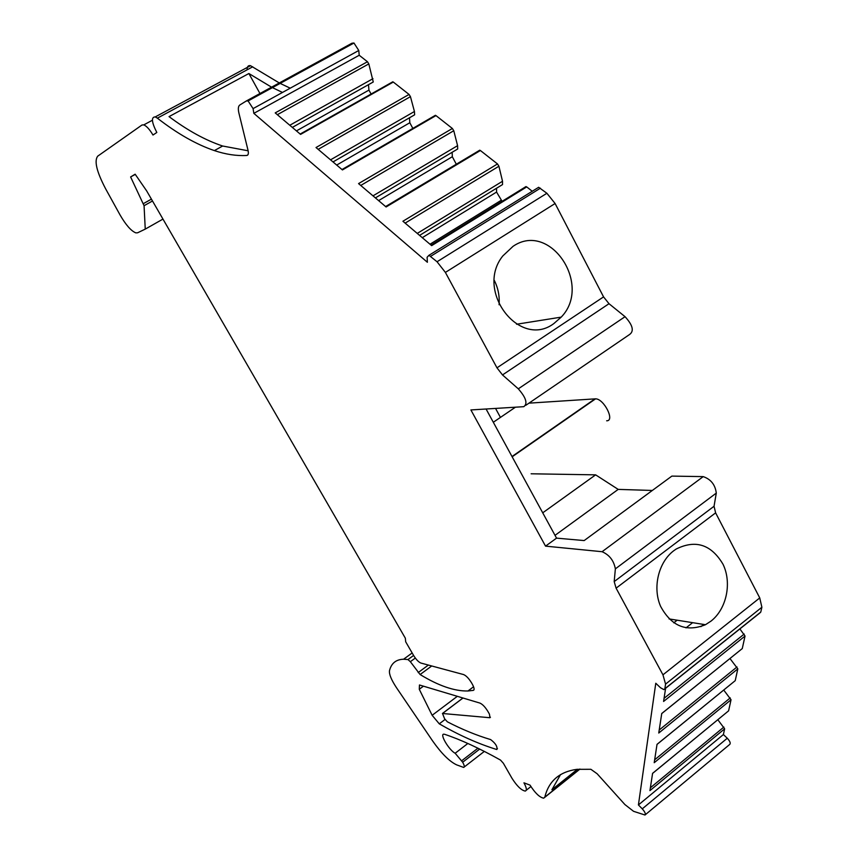 <?xml version="1.0" encoding="UTF-8"?>
<svg xmlns="http://www.w3.org/2000/svg" width="858" height="858" viewBox="0 0 858 858"><rect width="100%" height="100%" fill="white"/><g stroke="black" fill="none" stroke-linecap="round" stroke-linejoin="round"><path stroke-width="1.29" d="M479.032 150.59L480.394 150.515L497.501 163.953L402.917 221.246L431.66 245.635L526.715 186.915L532.239 191.259M434.684 115.701L435.971 115.594L452.381 128.486L358.558 183.601L386.1 206.971L480.394 150.515M392.127 82.164L393.307 82.057L409.062 94.444L316.023 147.522L342.439 169.927L435.971 115.594M246.418 100.922L351.973 43.211L353.968 43.018L358.773 50.493L359.212 55.255L367.46 61.744L275.214 112.891L300.568 134.395L393.307 82.057M359.212 55.255L253.839 113.353L427.381 262.269L427.102 257.25L428.968 255.287L437.044 261.754L445.388 272.415L555.105 203.518L546.9 193.275L437.044 261.754M525.246 186.947L526.715 186.915M496.535 188.256L496.567 192.074L502.091 201.34M500.975 200.44L430.008 244.23M496.567 192.074L422.275 237.666M497.501 163.953L498.916 166.238L502.52 181.263L502.531 184.577L419.594 235.392M502.52 181.263L417.256 233.408M518.307 388.835L502.509 374.935L609.008 303.711L625.053 316.688L518.307 388.835C526.072 397.694 527.895 403.646 523.788 406.681L470.892 409.942L545.538 546.138L556.542 538.138L584.159 540.572L671.857 476.104L703.217 476.619C710.885 479.257 715.24 484.749 716.291 493.093L714.049 506.263L614.189 581.595L616.098 588.17L662.955 674.828L665.561 684.116L761.883 607.25L759.748 597.919L662.955 674.828M616.098 588.17L715.615 512.859L714.049 506.263M715.615 512.859L759.748 597.919M664.821 688.92L759.684 613.095L760.767 612.076L761.883 607.25M729.986 658.547L737.816 668.875L658.751 733.032L661.743 713.502L742.277 648.573L745.034 636.046L739.886 628.914M742.277 648.573L661.732 713.577M723.744 690.068L731.037 699.753L654.214 762.708L657.024 744.347L735.231 680.651L737.816 668.875M735.231 680.651L657.014 744.422M717.846 719.744L724.645 728.839L649.946 790.615L652.584 773.348L728.603 710.832L731.037 699.753M728.603 710.832L652.573 773.423M645.28 814.768L729.772 744.379C730.802 743.221 729.976 741.173 727.273 738.234L723.391 734.545L724.645 728.839M247.083 69.841C247.072 66.602 248.219 65.219 250.515 65.691L279.279 82.947M290.24 88.181L280.073 83.365M367.46 61.744L368.811 63.9L373.262 81.993L292.321 127.402M368.479 84.674L368.951 90.101L371.074 94.037M409.062 94.444L410.446 96.643L414.435 111.497L414.629 114.822L333.011 161.937M409.502 117.793L409.813 122.748L412.827 128.4M452.381 128.486L453.775 130.727L457.582 145.667L457.689 148.992L375.407 197.898M452.155 152.284L452.316 156.714L456.306 164.232M536.561 188.588L538.652 187.291L546.9 193.275M609.008 303.711L603.56 296.889L555.105 203.518M625.053 316.688C632.764 325.128 634.287 331.059 629.6 334.481L525.804 405.308M495.549 408.419L500.439 417.406M652.327 490.454L618.2 489.392L595.624 474.849L531.123 473.788M727.273 738.234L642.267 808.847C644.959 811.915 645.87 813.974 644.991 815.014L633.558 811.314L624.914 804.568L597.147 773.766L590.872 769.294L576.887 769.336C559.459 771.76 548.766 781.037 544.798 797.157L543.704 798.187C539.661 797.436 535.102 793.082 530.029 785.124L523.948 782.828C526.619 787.762 527.048 790.508 525.225 791.076C521.353 790.325 516.956 786.078 512.011 778.335L503.356 763.245L500.514 760.081C479.247 748.208 460.639 739.617 444.691 734.33L443.811 734.18C439.457 734.008 449.109 750.214 455.158 753.249L462.676 762.236C464.414 765.368 464.736 767.106 463.663 767.438L456.606 764.853C449.399 761.421 441.377 753.41 432.518 740.797L396.385 687.548C391.334 679.858 389.028 674.249 389.478 670.72C391.312 663.288 396.01 659.459 403.582 659.223L407.979 659.555L410.349 661.7L420.109 674.538C438.535 685.789 454.483 691.269 467.953 690.99L473.337 690.368C474.603 689.853 474.27 687.816 472.35 684.244L471.503 682.775C468.779 678.356 466.13 675.621 463.556 674.56L420.86 663.041C418.543 662.076 416.109 659.512 413.535 655.351L405.684 641.784L405.33 638.18L146.686 190.937L135.146 174.195L130.62 176.952L144.069 205.706L145.249 229.118L137.591 232.797L135.832 232.872C131.135 230.974 125.869 224.989 120.034 214.908L105.577 188.717C96.686 171.739 94.058 160.886 97.705 156.167L142.02 124.989L143.79 124.882C146.6 126.062 149.667 129.451 152.981 135.028L156.81 132.475C151.587 122.158 151.072 116.967 155.255 116.913L157.368 118.147C177.263 133.623 196.268 144.434 214.382 150.6C225.783 154.419 236.594 156.038 246.782 155.47C248.327 155.234 248.734 153.496 248.016 150.257L238.91 113.106C237.923 108.848 238.224 106.135 239.822 104.998L246.278 100.997L248.101 100.933L253.078 108.612L253.839 113.353M642.267 808.847L638.416 804.943L655.78 683.247L660.488 687.741L663.91 689.639L664.853 688.749L665.561 684.116M545.538 546.138L602.08 551.715C609.395 554.879 613.824 560.596 615.368 568.865L614.189 581.595M502.509 374.935L496.975 367.825L445.388 272.415M423.444 686.175L419.272 689.274L419.465 684.984L479.869 703.067C482.475 704.204 485.135 706.96 487.848 711.346L489.446 714.146L489.939 717.728L442.514 713.491L462.998 698.015M419.272 689.274L432.142 715.293L439.275 723.841C458.923 735.167 477.96 743.693 496.407 749.409L496.879 749.474C497.533 746.524 495.452 743.221 490.626 739.575C476.598 735.392 462.162 729.472 447.329 721.803L444.616 718.8L442.514 713.491M711.057 621.074C726.629 608.912 732.056 582.861 723.026 564.274C711.239 544.455 695.602 539.392 676.125 549.066L673.841 550.664C658.461 562.151 652.359 587.558 660.596 606.338C671.396 626.243 686.357 632.367 705.469 624.71L711.057 621.074M723.391 734.545L638.416 804.943M665.604 688.298L663.588 701.447L745.034 636.046M677.134 620.205L673.777 622.822M692.642 622.672L686.003 627.874M703.732 624.431L700.9 626.662M577.434 769.272L551.898 789.768L560.553 774.581M135.274 174.388L130.62 176.952M162.956 219.09L145.249 229.118M282.475 92.45L272.351 87.58M271.557 87.173L248.884 73.52L259.953 93.522M248.134 150.793L222.64 146.01C205.566 140.337 187.698 130.534 169.037 116.613L248.884 73.52M372.983 78.657L289.789 125.257M368.951 90.101L296.439 130.899M414.435 111.497L330.544 159.835M409.813 122.748L336.701 165.058M457.582 145.667L372.994 195.849M452.316 156.714L378.603 200.622M513.03 246.343L502.799 255.963C474.613 290.83 519.744 349.335 553.839 323.573L561.207 317.128C592.706 284.845 549.978 220.721 513.03 246.343M595.624 474.849L542.728 512.816M618.2 489.392L555.019 535.338M556.542 538.138L486.068 408.998M499.077 304.751C499.731 296.192 498.144 288.084 494.305 280.405M528.957 403.153L595.591 398.831C604.043 398.82 615.197 421.064 606.66 420.795M515.444 407.196L493.307 422.265M405.137 223.123L498.916 166.238M360.746 185.457L453.775 130.727M318.179 149.346L410.446 96.643M277.349 114.693L368.811 63.9M253.078 108.612L358.773 50.493M540.411 188.192L430.673 256.306M703.217 476.619L602.08 551.715M615.368 568.865L716.291 493.093M760.767 612.076L664.853 688.749M744.197 634.051L664.071 698.326M737.011 666.956L659.212 730.019M730.244 697.908L654.665 759.78M723.873 727.069L650.375 787.783M544.798 797.157L579.761 769.079M455.158 753.249L467.857 743.478M461.786 760.692L477.938 748.208M479.708 749.066L462.676 762.236M407.979 659.555L413.588 655.458M410.349 661.7L415.315 658.054M428.356 665.068L418.189 672.565M420.109 674.538L431.713 665.969M473.337 690.368L473.948 689.907M151.426 199.131L143.415 203.614M144.069 205.706L152.488 200.987M157.368 118.147L252.735 66.795M246.782 155.47L247.898 154.837M248.005 100.901L353.871 42.997M603.56 296.889L496.975 367.825M457.335 696.321L432.142 715.293M439.275 723.841L445.045 719.476M496.407 749.409L497.447 748.605M490.454 717.224L489.8 717.728M512.001 456.52L595.055 398.831M431.113 245.163L526.018 186.561M385.596 206.553L479.772 150.182M341.988 169.541L435.403 115.294M300.161 134.052L392.803 81.789M538.652 187.291L428.979 255.287M544.733 797.361L579.965 769.068M526.211 790.282L530.898 786.561M464.221 766.998L484.341 751.404M403.582 659.223L412.151 652.97M467.953 690.99L473.562 686.765M143.79 124.882L152.402 120.238M155.255 116.913L250.515 65.691M214.382 150.6L222.64 146.01M248.101 100.933L353.968 43.018M442.438 713.481L462.955 697.994M669.068 618.918L705.469 624.71M516.548 324.238L561.207 317.128M512.151 456.799L595.591 398.831"/></g></svg>
